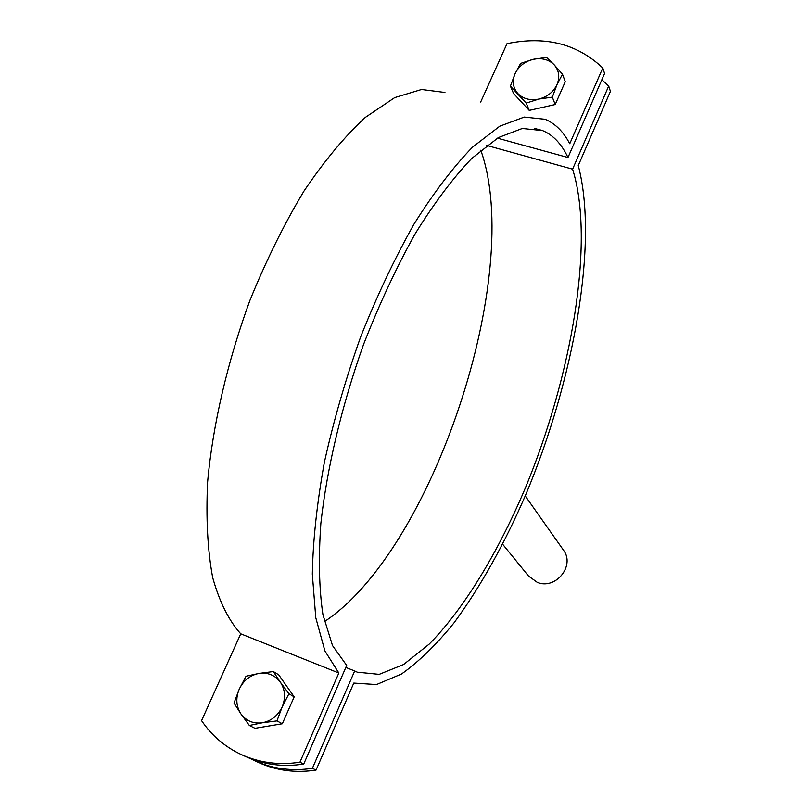 <?xml version="1.0" encoding="UTF-8"?>
<svg xmlns="http://www.w3.org/2000/svg" width="812" height="812" viewBox="0 0 812 812"><rect width="100%" height="100%" fill="white"/><g stroke="black" fill="none" stroke-linecap="round" stroke-linejoin="round"><path stroke-width="1.22" d="M534.448 128.377L542.589 130.58C553.185 135.046 561.65 144.028 567.974 157.518L604.585 73.486L602.778 67.995C577.291 43.828 545.37 35.718 507.013 43.665L480.674 102.028M444.946 92.466L421.56 89.493L394.693 97.613L365.268 117.435C344.724 136.386 324.282 160.969 303.921 191.175C284.098 224.203 266.072 260.662 249.863 300.572C227.39 361.756 212.754 425.112 207.618 481.942C205.913 518.249 207.598 550.12 212.673 577.565C219.494 601.925 228.852 620.672 240.738 633.817L201.569 720.64C211.688 735.601 224.954 746.918 241.347 754.592C259.607 762.854 279.135 765.391 299.932 762.204L338.837 673.026L324.901 650.94L315.777 617.739L312.326 574.125C312.975 540.335 316.984 503.095 324.353 462.414C333.63 420.586 345.76 378.656 360.751 336.635C377.052 295.659 394.835 258.094 414.11 223.96C433.74 192.667 453.197 167.089 472.482 147.205L499.796 126.175L524.268 117.06L545.116 119.283C555.185 123.495 563.396 131.635 569.75 143.714L602.778 67.995M299.932 762.204L303.729 764.062C283.043 767.218 263.616 764.691 245.447 756.469L241.347 754.592M542.589 130.58L522.248 128.479L498.355 137.593L471.721 158.452C452.934 178.112 434.014 203.325 414.983 234.1C396.337 267.625 379.204 304.378 363.583 344.379C341.771 405.523 326.942 468.098 320.862 523.344C318.385 558.463 319.086 588.923 322.943 614.714L332.504 645.56L346.694 665.434L303.729 764.062M338.837 673.026L240.738 633.817M567.974 157.518L497.411 138.152M502.689 544.284L528.531 576.073L537.311 582.387C555.56 590.101 575.363 565.731 563.528 550.231L563.183 549.744M250.289 758.54L254.836 760.783C272.791 768.903 291.985 771.41 312.397 768.304L354.671 670.966L345.821 667.444M480.795 150.22C524.755 274.101 432.451 550.506 324.414 621.627M354.671 670.966L357.229 672.174L379.194 674.366L403.594 664.52L429.223 644.078C463.885 608.959 497.726 552.962 524.988 488.834C571.902 376.129 595.105 240.677 572.602 169.18L486.743 145.439M312.397 768.304L316.041 770.08C295.741 773.166 276.648 770.669 258.784 762.59L254.836 760.783M572.602 169.18L608.696 86.072L610.431 91.38L578.256 165.557C598.738 242.615 573.84 380.331 525.719 494.762C504.333 544.162 480.481 586.802 454.152 622.682C436.572 644.434 419.053 661.526 401.585 673.97L376.504 684.567L353.788 683.075L316.041 770.08M608.696 86.072L601.854 79.738M280.353 682.171L288.92 693.773L282.19 706.887C285.814 697.894 285.195 689.652 280.353 682.171C274.994 675.127 267.838 672.224 258.886 673.442L273.339 671.554L280.353 682.171M276.953 720.894L262.347 722.781C271.36 720.944 277.978 715.646 282.19 706.887L276.953 720.894L282.332 723.766L254.948 728.313L249.355 725.471L240.859 713.809C246.137 720.954 253.303 723.939 262.347 722.781L249.355 725.471M239.235 689.175L246.026 676.244L258.886 673.442C249.984 675.29 243.438 680.537 239.235 689.175C235.571 698.056 236.119 706.267 240.859 713.809L234.018 703.04L239.235 689.175M288.92 693.773L294.188 696.869L278.699 674.813L273.339 671.554M294.188 696.869L282.332 723.766M554.058 64.696L562.472 74.186L557.012 84.59C560.036 77.008 559.052 70.38 554.058 64.696C548.597 59.408 541.614 57.622 533.108 59.337L546.496 57.408L554.058 64.696M552.333 97.146L538.823 99.074C547.349 96.861 553.408 92.03 557.012 84.59L552.333 97.146L555.205 104.525L529.241 110.402L513.58 93.532L510.413 86.133L515.072 73.689L520.604 63.407L533.108 59.337C524.684 61.55 518.675 66.34 515.072 73.689C512.007 81.19 512.93 87.808 517.833 93.542C523.232 98.902 530.226 100.749 538.823 99.074L526.186 103.094L510.413 86.133M555.205 104.525L565.253 81.718L562.472 74.186M529.241 110.402L526.186 103.094M563.528 550.231L525.222 495.939"/></g></svg>
